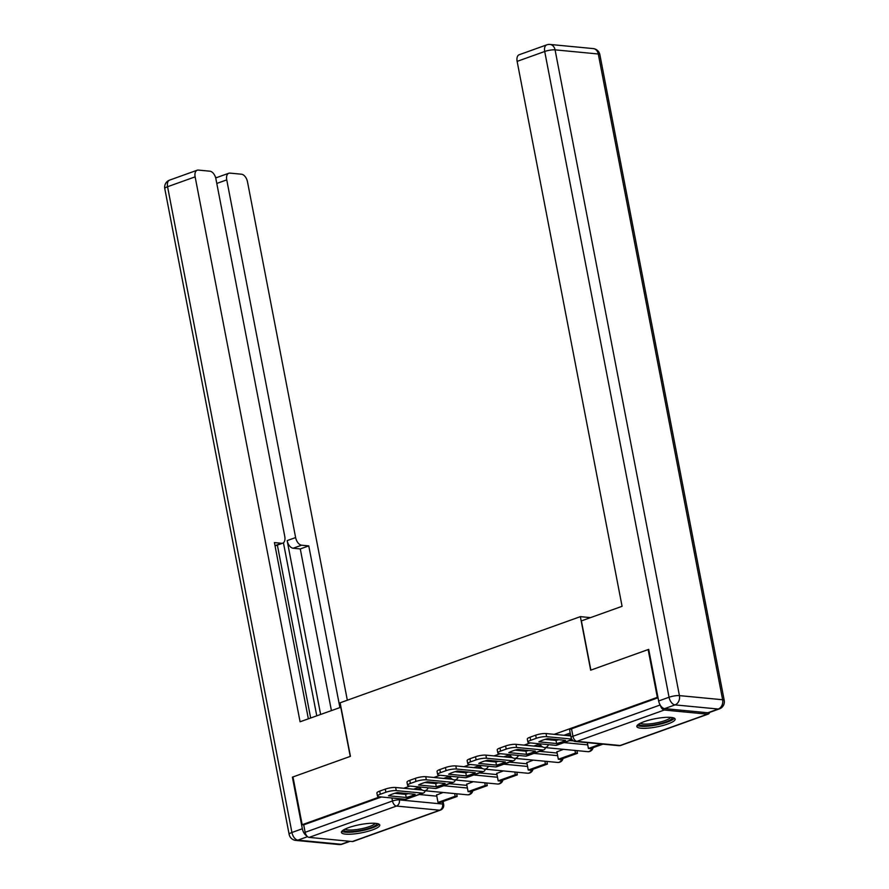 <?xml version="1.0" encoding="UTF-8"?>
<svg xmlns="http://www.w3.org/2000/svg" width="889" height="889" viewBox="0 0 889 889"><rect width="100%" height="100%" fill="white"/><g stroke="black" fill="none" stroke-linecap="round" stroke-linejoin="round"><path stroke-width="1.33" d="M667.895 723.957A19.525 4.167 169.1 0 0 675.151 719.123A19.525 4.167 169.1 0 0 663.983 717.49A19.525 4.167 169.1 0 0 644.081 721.679A19.525 4.167 169.1 0 0 636.824 726.513A19.525 4.167 169.1 0 0 647.992 728.135A19.525 4.167 169.1 0 0 667.895 723.957M372.513 829.893A19.525 4.167 169.1 0 0 379.77 825.059A19.525 4.167 169.1 0 0 368.602 823.425A19.525 4.167 169.1 0 0 348.688 827.603A19.525 4.167 169.1 0 0 341.432 832.437A19.525 4.167 169.1 0 0 352.6 834.071A19.525 4.167 169.1 0 0 372.513 829.893M419.33 794.499L436.821 796.177M657.96 697.409L657.338 697.343L648.137 649.57L590.674 670.184L580.361 616.644L340.12 702.799L350.433 756.339L292.97 776.942L302.171 824.714L379.903 796.833M657.338 697.343L554.203 734.336M530.3 742.904L524.121 745.115M500.218 753.694L494.04 755.906M470.137 764.473L463.958 766.696M440.066 775.264L433.888 777.475M409.985 786.054L403.806 788.265M352.322 841.539L439.666 810.212A5.001 2.878 70.3 0 0 440.433 810.123L353.089 841.45A5.001 2.878 -109.7 0 1 352.322 841.539L309.116 837.394A5.001 2.878 -109.7 0 1 305.138 832.304L392.482 800.978A5.001 1.067 -10.9 0 1 399.383 799.889L442.6 804.034A5.001 1.067 -10.9 0 1 443.655 804.467L443.078 801.5M302.171 824.714L303.705 824.859L305.138 832.304M660.394 705.377A5.001 2.878 70.3 0 0 664.272 710.033L707.477 714.167A5.001 2.878 70.3 0 0 708.244 714.078A5.001 2.878 70.3 0 0 709.578 712.411M648.137 649.57L648.759 649.637M563.448 749.338L556.914 751.861M533.378 760.117L526.833 762.651M503.296 770.907L496.751 773.441M473.215 781.698L466.681 784.22M449.401 783.709L466.903 785.387M479.482 772.919L496.973 774.597M509.564 762.14L527.055 763.807M539.634 751.349L557.136 753.027M569.716 740.559L573.583 740.926M590.529 617.622L580.361 616.644M419.752 786.987L413.574 789.199M570.227 733.025L563.97 735.27M540.067 743.837L533.889 746.06M509.986 754.628L503.807 756.839M479.916 765.418L473.737 767.629M449.834 776.197L443.655 778.42M443.133 792.477L436.599 795.01M303.705 824.859L381.425 796.989M658.038 697.787L571.516 728.813A5.001 1.067 169.1 0 0 569.649 730.058L571.082 737.492A5.001 1.067 -10.9 0 1 572.949 736.259L660.149 704.988M561.726 742.015A15.513 3.312 169.1 0 0 565.482 740.359L547.746 738.659A15.513 3.312 -10.9 0 0 538.878 741.837L556.614 743.537A15.513 3.312 169.1 0 0 561.726 742.015M556.414 739.492L556.414 739.515A3 1.722 -109.7 0 1 556.503 740.304M587.296 742.659L588.418 748.471L590.396 748.66L602.953 744.16M588.418 748.471L600.975 743.971M527.888 742.171L527.288 739.048A7.512 1.6 -10.9 0 1 530.088 737.192L530.689 740.315A7.512 1.6 169.1 0 0 527.888 742.171A7.512 1.6 169.1 0 0 529.477 742.826L555.747 745.338A6.256 3.589 70.3 0 0 556.703 745.226L572.116 739.704M570.782 735.925L546.035 733.547L546.646 736.67L571.683 739.07M546.646 736.67A7.512 1.6 169.1 0 0 536.278 738.303L535.678 735.181A7.512 1.6 -10.9 0 1 546.035 733.547M530.689 740.315L536.278 738.303M530.088 737.192L535.678 735.181M558.648 739.704A15.513 3.312 169.1 0 1 556.014 740.426L545.124 739.381M556.014 740.426L556.614 743.537M664.616 708.622L707.822 712.767L718.234 709.033L675.029 704.888L664.616 708.622A7.512 4.312 -109.7 0 1 658.649 700.976L648.714 649.37L590.863 670.106L581.395 620.9L622.078 606.309L517.131 61.374A7.512 4.312 -109.7 0 1 519.187 54.74L546.757 44.861A7.512 4.312 70.3 0 0 544.713 51.484L517.131 61.374M719.39 708.889A7.512 7.512 0 0 0 724.224 700.41A7.512 1.6 169.1 0 0 722.635 699.754L598.286 53.996L555.069 49.851L679.429 695.609L722.635 699.754A7.512 5.934 -84.5 0 1 718.234 709.033A7.512 4.312 70.3 0 0 719.39 708.889L708.978 712.622A7.512 4.312 -109.7 0 1 707.822 712.767M340.976 707.211L300.082 721.779L195.136 176.844L167.565 186.734L291.925 832.493L302.338 828.759L292.392 777.153L350.244 756.406L340.765 707.188M320.618 714.423L287.147 540.612L295.626 537.567L226.751 179.878L216.794 183.445M295.626 537.567A7.512 4.312 70.3 0 0 301.593 545.201L293.114 548.246A7.512 4.312 -109.7 0 1 287.147 540.612M339.887 707.511L308.772 545.89L301.593 545.201M347.332 700.221L247.509 181.867A7.512 4.312 70.3 0 0 241.541 174.222L229.94 173.111A7.512 4.312 70.3 0 0 228.795 173.244A7.512 4.312 70.3 0 0 226.751 179.878M275.001 545.657L281.591 543.29A7.512 4.312 70.3 0 0 282.735 543.157A7.512 4.312 70.3 0 0 284.78 536.523L215.905 178.833A7.512 4.312 70.3 0 0 209.937 171.199L198.336 170.088A7.512 4.312 70.3 0 0 197.191 170.221A7.512 4.312 70.3 0 0 195.136 176.844M216.994 177.478L215.516 177.344M281.591 543.29L274.412 542.601L308.35 718.812M293.026 777.208L292.392 777.153M302.338 828.759A7.512 4.312 70.3 0 0 306.761 835.882M316.762 715.801L283.435 542.768M277.368 545.079L310.661 717.99M215.738 178.078A7.512 4.312 -109.7 0 1 216.449 177.678L228.795 173.244M331.408 710.544L300.282 548.935L293.114 548.246M300.282 548.935L308.772 545.89M672.173 717.567A16.891 3.612 -10.9 0 1 661.694 723.202A16.891 3.612 -10.9 0 1 642.603 725.568A16.891 3.612 -10.9 0 1 639.013 723.957M640.402 723.202A15.635 3.345 169.1 0 0 643.336 724.013A15.635 3.345 169.1 0 0 659.394 722.246A15.635 3.345 169.1 0 0 670.606 717.39M637.224 725.38A19.391 4.145 169.1 0 0 640.68 726.257A19.391 4.145 169.1 0 0 660.216 724.146A19.391 4.145 169.1 0 0 674.362 718.223M376.78 823.503A16.891 3.612 -10.9 0 1 366.301 829.126A16.891 3.612 -10.9 0 1 347.221 831.493A16.891 3.612 -10.9 0 1 343.632 829.881M345.01 829.137A15.635 3.345 169.1 0 0 347.955 829.948A15.635 3.345 169.1 0 0 364.012 828.17A15.635 3.345 169.1 0 0 375.214 823.314M341.843 831.304A19.391 4.145 169.1 0 0 345.288 832.182A19.391 4.145 169.1 0 0 364.823 830.082A19.391 4.145 169.1 0 0 378.97 824.159M531.644 752.805A15.513 3.312 169.1 0 0 535.411 751.149L517.676 749.449A15.513 3.312 -10.9 0 0 508.808 752.627L526.532 754.328A15.513 3.312 169.1 0 0 531.644 752.805M526.332 750.283L526.344 750.305A3 1.722 -109.7 0 1 526.421 751.083M556.881 751.694L558.336 759.262L560.326 759.45L577.483 753.294L576.972 750.627M558.336 759.262L575.494 753.105L577.483 753.294M574.983 750.438L575.494 753.105M497.818 752.961L497.218 749.838A7.512 1.6 -10.9 0 1 500.007 747.982L500.607 751.094A7.512 1.6 169.1 0 0 497.818 752.961A7.512 1.6 169.1 0 0 499.407 753.616L525.666 756.128A6.256 3.589 70.3 0 0 526.621 756.017L543.779 749.86A6.256 3.589 70.3 0 0 545.479 747.616M542.468 746.849A3 1.722 -109.7 0 1 542.223 746.86L515.964 744.337L516.565 747.46L542.823 749.972A6.256 3.589 70.3 0 0 543.779 749.86M516.565 747.46A7.512 1.6 169.1 0 0 506.197 749.094L505.597 745.971A7.512 1.6 -10.9 0 1 515.964 744.337M500.607 751.094L506.197 749.094M500.007 747.982L505.597 745.971M528.566 750.494A15.513 3.312 169.1 0 1 525.932 751.205L515.042 750.16M525.932 751.205L526.532 754.328M501.574 763.595A15.513 3.312 169.1 0 0 505.33 761.94L487.594 760.239A15.513 3.312 -10.9 0 0 478.727 763.418L496.462 765.118A15.513 3.312 169.1 0 0 501.574 763.595M496.251 761.062L496.262 761.095A3 1.722 -109.7 0 1 496.34 761.873M526.799 762.473L528.255 770.052L530.244 770.241L547.402 764.084L546.891 761.417M528.255 770.052L545.413 763.895L547.402 764.084M544.901 761.228L545.413 763.895M467.736 763.74L467.136 760.628A7.512 1.6 -10.9 0 1 469.925 758.761L470.525 761.884A7.512 1.6 169.1 0 0 467.736 763.74A7.512 1.6 169.1 0 0 469.325 764.396L495.584 766.918A6.256 3.589 70.3 0 0 496.54 766.807L513.698 760.651A6.256 3.589 70.3 0 0 515.409 758.395M512.386 757.639A3 1.722 -109.7 0 1 512.142 757.639L485.883 755.128L486.483 758.25L512.742 760.762A6.256 3.589 70.3 0 0 513.698 760.651M486.483 758.25A7.512 1.6 169.1 0 0 476.115 759.884L475.515 756.761A7.512 1.6 -10.9 0 1 485.883 755.128M470.525 761.884L476.115 759.884M469.925 758.761L475.515 756.761M498.485 761.284A15.513 3.312 169.1 0 1 495.862 761.995L484.972 760.951M495.862 761.995L496.462 765.118M471.492 774.375A15.513 3.312 169.1 0 0 475.248 772.719L457.513 771.019A15.513 3.312 -10.9 0 0 448.645 774.208L466.381 775.908A15.513 3.312 169.1 0 0 471.492 774.375M466.236 771.863L466.18 771.874A3 1.722 -109.7 0 1 466.269 772.663M496.718 773.263L498.184 780.831L500.163 781.031L517.32 774.875L516.809 772.197M498.184 780.831L515.342 774.686L517.32 774.875M514.82 772.008L515.342 774.686M437.655 774.53L437.055 771.408A7.512 1.6 -10.9 0 1 439.844 769.552L440.444 772.674A7.512 1.6 169.1 0 0 437.655 774.53A7.512 1.6 169.1 0 0 439.244 775.186L465.503 777.708A6.256 3.589 70.3 0 0 466.458 777.586L483.627 771.441A6.256 3.589 70.3 0 0 485.327 769.185M482.305 768.429A3 1.722 -109.7 0 1 482.06 768.429L455.801 765.907L456.401 769.029L482.671 771.552A6.256 3.589 70.3 0 0 483.627 771.441M456.401 769.029A7.512 1.6 169.1 0 0 446.045 770.663L445.445 767.551A7.512 1.6 -10.9 0 1 455.801 765.907M440.444 772.674L446.045 770.663M439.844 769.552L445.445 767.551M468.403 772.063A15.513 3.312 169.1 0 1 465.78 772.785L454.89 771.741M465.78 772.785L466.381 775.908M441.411 785.165A15.513 3.312 169.1 0 0 445.167 783.509L427.442 781.809A15.513 3.312 -10.9 0 0 418.563 784.987L436.299 786.687A15.513 3.312 169.1 0 0 441.411 785.165M436.155 782.642L436.099 782.664A3 1.722 -109.7 0 1 436.188 783.442M466.647 784.054L468.103 791.621L470.081 791.81L487.25 785.654L486.728 782.987M468.103 791.621L485.261 785.465L487.25 785.654M484.749 782.798L485.261 785.465M407.584 785.32L406.973 782.198A7.512 1.6 -10.9 0 1 409.773 780.342L410.374 783.465A7.512 1.6 169.1 0 0 407.584 785.32A7.512 1.6 169.1 0 0 409.162 785.976L435.432 788.487A6.256 3.589 70.3 0 0 436.388 788.376L453.546 782.22A6.256 3.589 70.3 0 0 455.246 779.975M452.234 779.209A3 1.722 -109.7 0 1 451.99 779.22L425.731 776.697L426.331 779.82L452.59 782.331A6.256 3.589 70.3 0 0 453.546 782.22M426.331 779.82A7.512 1.6 169.1 0 0 415.963 781.453L415.363 778.331A7.512 1.6 -10.9 0 1 425.731 776.697M410.374 783.465L415.963 781.453M409.773 780.342L415.363 778.331M438.333 782.853A15.513 3.312 169.1 0 1 435.699 783.565L424.809 782.52M435.699 783.565L436.299 786.687M411.329 795.955A15.513 3.312 169.1 0 0 415.096 794.299L397.361 792.599A15.513 3.312 -10.9 0 0 388.493 795.777L406.229 797.477A15.513 3.312 169.1 0 0 411.329 795.955M406.017 793.421L406.029 793.455A3 1.722 -109.7 0 1 406.106 794.233M436.566 794.833L438.021 802.411L440.011 802.6L457.168 796.444L456.657 793.777M438.021 802.411L455.179 796.255L457.168 796.444M454.668 793.588L455.179 796.255M377.503 796.1L376.903 792.988A7.512 1.6 -10.9 0 1 379.692 791.121L380.292 794.244A7.512 1.6 169.1 0 0 377.503 796.1A7.512 1.6 169.1 0 0 379.092 796.755L405.351 799.278A6.256 3.589 70.3 0 0 406.306 799.167L423.464 793.01A6.256 3.589 70.3 0 0 425.164 790.754M422.153 789.999A3 1.722 -109.7 0 1 421.908 789.999L395.649 787.487L396.25 790.61L422.508 793.121A6.256 3.589 70.3 0 0 423.464 793.01M396.25 790.61A7.512 1.6 169.1 0 0 385.882 792.243L385.281 789.121A7.512 1.6 -10.9 0 1 395.649 787.487M380.292 794.244L385.882 792.243M379.692 791.121L385.281 789.121M408.251 793.644A15.513 3.312 169.1 0 1 405.617 794.355L394.727 793.31M405.617 794.355L406.229 797.477M428.076 781.864L428.265 782.853M458.146 771.085L458.346 772.074M488.228 760.295L488.417 761.284M518.309 749.505L518.498 750.494M548.391 738.726L548.58 739.704M397.994 792.655L398.183 793.644M399.15 798.678L399.383 799.889A5.001 3.956 -84.5 0 1 396.461 806.067L309.116 837.394M442.166 801.822L442.6 804.034A5.001 3.956 -84.5 0 1 439.666 810.212L396.461 806.067A5.001 2.878 -109.7 0 1 392.482 800.978L391.905 797.989M664.272 710.033L576.928 741.348L620.133 745.493L707.477 714.167M443.7 785.754L467.403 788.021M473.781 774.964L497.484 777.242M503.863 764.184L527.566 766.451M533.933 753.394L557.647 755.661M564.015 742.604L587.718 744.882M593.107 747.693A5.001 5.001 0 0 1 587.729 751.661A5.001 3.956 -84.5 0 0 589.129 751.483A5.001 3.956 -84.5 0 0 591.952 748.105M587.729 751.661L544.524 747.516A5.001 3.956 -84.5 0 0 545.924 747.338A5.001 3.956 95.5 0 0 548.513 744.649M563.026 758.484A5.001 5.001 0 0 1 557.647 762.451A5.001 3.956 -84.5 0 0 559.048 762.262A5.001 3.956 -84.5 0 0 561.87 758.895M557.647 762.451L514.442 758.306A5.001 3.956 -84.5 0 0 515.842 758.128A5.001 3.956 95.5 0 0 518.431 755.439M532.956 769.263A5.001 5.001 0 0 1 527.577 773.23A5.001 3.956 -84.5 0 0 528.977 773.052A5.001 3.956 -84.5 0 0 531.8 769.685M527.577 773.23L484.361 769.096A5.001 3.956 -84.5 0 0 485.772 768.907A5.001 3.956 95.5 0 0 488.361 766.218M502.874 780.053A5.001 5.001 0 0 1 497.496 784.02A5.001 3.956 -84.5 0 0 498.896 783.842A5.001 3.956 -84.5 0 0 501.718 780.464M497.496 784.02L454.29 779.875A5.001 3.956 -84.5 0 0 455.69 779.697A5.001 3.956 95.5 0 0 458.279 777.008M472.792 790.843A5.001 5.001 0 0 1 467.414 794.81A5.001 3.956 -84.5 0 0 468.814 794.622A5.001 3.956 -84.5 0 0 471.637 791.254M467.414 794.81L424.209 790.665A5.001 3.956 -84.5 0 0 425.609 790.488A5.001 3.956 95.5 0 0 428.198 787.798M571.516 728.813L572.949 736.259A5.001 2.878 -109.7 0 0 576.928 741.348A5.001 3.956 95.5 0 1 575.527 741.537L618.733 745.671A5.001 5.001 0 0 0 620.9 745.404L708.244 714.078M620.9 745.404A5.001 2.878 70.3 0 1 620.133 745.493A5.001 3.956 95.5 0 1 618.733 745.671M567.36 735.592L570.505 734.47M555.747 745.338L571.971 739.526M658.649 700.976L669.061 697.243L544.713 51.484A7.512 1.6 169.1 0 1 555.069 49.851A7.512 5.934 -84.5 0 0 550.002 44.45L593.219 48.595A7.512 5.934 95.5 0 1 598.286 53.996A7.512 1.6 169.1 0 1 599.864 54.64A7.512 7.512 0 0 0 593.219 48.595M669.061 697.243A7.512 4.312 70.3 0 0 675.029 704.888A7.512 5.934 95.5 0 0 679.429 695.609A7.512 1.6 169.1 0 0 669.061 697.243M307.538 836.671L297.893 840.138L341.098 844.283L349.499 841.272M169.61 180.111A7.512 7.512 0 0 0 164.776 188.59A7.512 1.6 169.1 0 1 167.565 186.734A7.512 4.312 -109.7 0 1 169.61 180.111L197.191 170.221M342.243 844.139A7.512 4.312 -109.7 0 1 341.098 844.283A7.512 5.934 -84.5 0 1 338.998 844.55A7.512 7.512 0 0 0 342.243 844.139L350.099 841.327M289.136 834.36A7.512 7.512 0 0 0 295.781 840.405A7.512 5.934 95.5 0 0 297.893 840.138A7.512 4.312 -109.7 0 1 291.925 832.493A7.512 1.6 169.1 0 0 289.136 834.36L164.776 188.59M537.278 746.382L540.723 745.149M525.666 756.128L542.823 749.972M507.197 757.172L510.653 755.928M495.584 766.918L512.742 760.762M477.126 767.952L480.571 766.718M465.503 777.708L482.671 771.552M447.045 778.742L450.49 777.508M435.432 788.487L452.59 782.331M416.963 789.532L420.408 788.287M405.351 799.278L422.508 793.121M540.168 743.849A5.001 5.001 0 0 0 544.524 747.516M510.086 754.639A5.001 5.001 0 0 0 514.442 758.306M480.016 765.429A5.001 5.001 0 0 0 484.361 769.096M449.934 776.208A5.001 5.001 0 0 0 454.29 779.875M419.852 786.998A5.001 5.001 0 0 0 424.209 790.665M440.433 810.123A5.001 5.001 0 0 0 443.655 804.467M571.082 737.492A5.001 5.001 0 0 0 575.527 741.537M550.002 44.45A7.512 7.512 0 0 0 546.757 44.861M724.224 700.41L599.864 54.64M338.998 844.55L295.781 840.405M282.735 543.157L275.057 545.913"/></g></svg>
